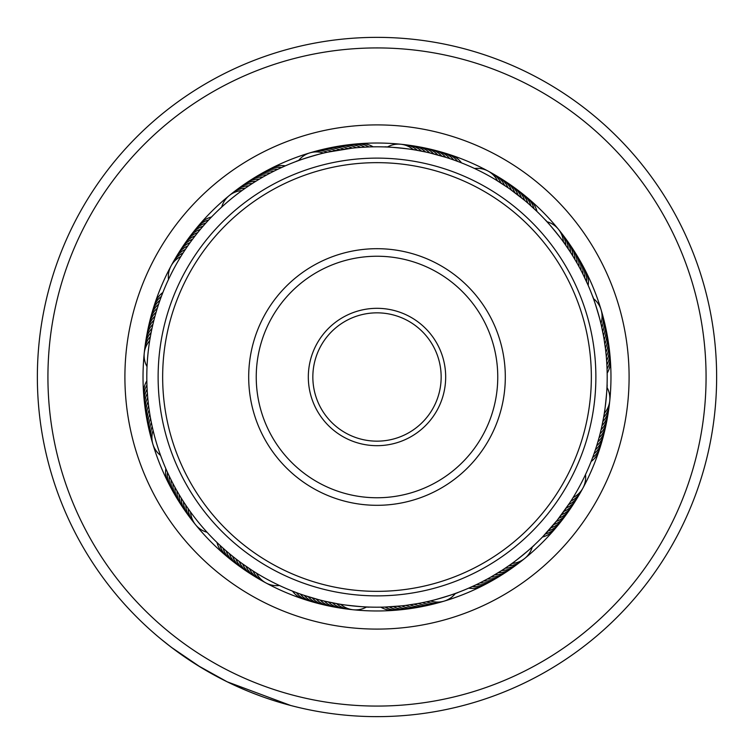 <?xml version="1.0" encoding="UTF-8"?>
<svg xmlns="http://www.w3.org/2000/svg" width="754" height="754" viewBox="0 0 754 754"><rect width="100%" height="100%" fill="white"/><g stroke="black" fill="none" stroke-linecap="round" stroke-linejoin="round"><path stroke-width="1.13" d="M669.015 528.705A329.064 329.064 0 0 0 528.705 84.985A329.064 329.064 0 0 0 84.985 225.295A329.064 329.064 0 0 0 225.295 669.015A329.064 329.064 0 0 0 669.015 528.705M75.607 220.422A339.639 339.639 0 0 1 533.578 75.607A339.639 339.639 0 0 1 678.393 533.578A339.639 339.639 0 0 1 220.422 678.393A339.639 339.639 0 0 1 75.607 220.422M600.702 493.22A252.081 252.081 0 0 1 260.78 600.702A252.081 252.081 0 0 1 153.298 260.78A252.081 252.081 0 0 1 493.22 153.298A252.081 252.081 0 0 1 600.702 493.22M169.377 269.131A233.976 233.976 0 0 0 269.131 584.623A233.976 233.976 0 0 0 584.623 484.869A233.976 233.976 0 0 0 484.869 169.377A233.976 233.976 0 0 0 169.377 269.131M200.696 667.29L171.469 647.384M275.153 701.003L290.695 705.49L227.161 681.795L197.548 665.358M186.898 658.449L175.616 650.495M169.593 645.952L177.284 651.71M179.292 653.162L187.963 659.166M188.377 659.439L201.337 667.676M234.899 685.48L242.392 688.817M243.787 689.42L249.876 691.946M250.507 692.2L261.751 696.489M264.711 697.535L271.412 699.806M273.221 700.391L275.474 701.107M258.669 695.358L254.814 693.897M253.73 693.482L249.593 691.833M248.895 691.55L246.586 690.598M245.314 690.07L240.846 688.148M275.116 700.994L267.51 698.506M225.333 680.89L223.863 680.155M168.566 645.16L160.753 638.902M160.442 638.638L171.13 647.13M491.495 580.938A22.639 22.639 128.9 0 1 476.245 584.708L468.658 588.167A22.639 22.639 130.9 0 0 484.03 584.953M502.4 574.416A22.639 22.639 -54.3 0 1 487.376 579.006L479.987 582.87A22.639 22.639 -52.2 0 0 495.171 578.836M516.367 564.821A22.639 22.639 -58.4 0 1 501.721 570.486L491.024 576.97A22.639 22.639 124.7 0 0 505.962 572.116M509.874 564.982L505.199 568.196A22.639 22.639 120.5 0 0 519.742 562.267M534.256 545.114C535.095 545.189 509.742 565.839 509.864 564.982L512.041 563.426A22.639 22.639 0 0 0 532.286 546.933L534.256 545.114M417.311 607.385A22.639 22.639 -31.8 0 1 401.675 605.867L385.04 607.055A22.639 22.639 152.4 0 0 400.525 609.694M433.88 603.86A22.639 22.639 -35.9 0 1 418.178 603.483L405.812 605.387A22.639 22.639 147.2 0 0 421.477 606.612M427.82 601.522L430.421 600.91A22.639 22.639 0 0 0 455.435 593.417L457.951 592.493C458.696 592.889 427.367 602.267 427.82 601.522L422.278 602.7A22.639 22.639 143 0 0 437.98 602.795M318.867 599.741L304.248 595.396A22.639 22.639 -7.2 0 0 317.839 603.275M338.028 603.879L340.667 604.312A22.639 22.639 0 0 0 366.651 606.961L369.319 607.074C369.856 607.715 337.33 604.397 338.028 603.879L324.305 601.089A22.639 22.639 -12.4 0 0 338.546 607.696M215.964 541.495L216.982 542.484A22.639 22.639 -161.6 0 0 225.832 555.462M218.971 544.388L220.008 545.359A22.639 22.639 -162.6 0 0 229.093 558.177M222.034 547.225L223.08 548.177A22.639 22.639 -163.6 0 0 232.402 560.825M225.144 550.005L226.209 550.938A22.639 22.639 15.3 0 0 235.748 563.408M228.302 552.72L229.386 553.643A22.639 22.639 14.3 0 0 237.387 564.755M231.506 555.387L232.609 556.282A22.639 22.639 13.2 0 0 242.599 568.403M238.066 560.542L235.879 558.874A22.639 22.639 -167.8 0 0 246.087 570.806M251.713 570.118L242.562 563.86A22.639 22.639 10.1 0 0 253.193 575.425M258.151 574.143L256.445 573.106A22.639 22.639 0 0 0 279.432 585.5L281.855 586.612M166.945 471.165L166.436 470.025M168.679 474.954L168.161 473.823L168.679 474.954M170.489 478.705L169.942 477.593L170.489 478.715M172.364 482.437L171.799 481.325L172.364 482.437M174.306 486.123L173.722 485.029L174.315 486.123M176.323 489.78L175.72 488.696L176.323 489.78M178.396 493.389L177.774 492.324L178.396 493.399M180.536 496.971L179.895 495.906L180.536 496.971M182.741 500.515L182.082 499.459L182.741 500.515M185.013 504.011L184.334 502.975L185.013 504.011M187.341 507.47L186.643 506.443L187.35 507.47M208.886 534.256L208.038 533.342L208.886 534.256M189.735 510.882L189.018 509.864L189.744 510.882M146.813 379.441L146.804 378.197M147.982 400.251L147.859 399.017L147.982 400.251M148.434 404.398L148.293 403.164L148.434 404.398M148.972 408.536L148.802 407.301L148.972 408.536M150.263 416.774L150.055 415.548L150.263 416.774M151.026 420.873L150.791 419.648L151.026 420.873M151.856 424.954L151.601 423.739M161.507 457.951L161.064 456.773L161.507 457.951M157.746 306.859L158.133 305.672L157.746 306.859M155.352 314.842L155.692 313.645M152.308 326.972L152.581 325.766L152.299 326.982M151.431 331.053L151.686 329.837L151.431 331.053M150.64 335.144L150.866 333.928M146.926 369.319L146.973 368.075L146.926 369.319M212.505 215.964L211.516 216.982A22.639 22.639 -71.6 0 0 198.538 225.832M209.612 218.971L208.641 220.008A22.639 22.639 -72.6 0 0 195.823 229.093M206.775 222.034L205.823 223.08A22.639 22.639 -73.6 0 0 193.175 232.402M203.995 225.144L203.062 226.209A22.639 22.639 105.3 0 0 190.592 235.748M201.28 228.302L200.357 229.386A22.639 22.639 104.3 0 0 189.245 237.387M198.613 231.506L197.718 232.609A22.639 22.639 103.2 0 0 185.597 242.599M196.002 234.758L195.126 235.879A22.639 22.639 -77.8 0 0 183.194 246.087M193.458 238.066L192.6 239.197A22.639 22.639 -78.8 0 0 180.847 249.621M190.969 241.412L190.14 242.562A22.639 22.639 100.1 0 0 178.575 253.193M174.221 260.46A22.639 22.639 -82 0 1 185.39 249.423L187.737 245.974A22.639 22.639 99.1 0 0 176.37 256.803M184.249 251.148L186.558 247.689M183.495 252.307L184.325 251.035M167.906 280.724L169.216 277.924M279.046 168.679L285.342 165.833A22.639 22.639 -49.1 0 0 269.97 169.047M275.295 170.489L274.013 171.13A22.639 22.639 127.8 0 0 258.829 175.164M271.563 172.364L272.675 171.799L271.563 172.364M267.877 174.306L266.624 174.994A22.639 22.639 125.7 0 0 251.6 179.584M264.22 176.323L265.304 175.72L264.22 176.323M258.094 179.895L259.376 179.122A22.639 22.639 -56.3 0 0 244.532 184.249M253.485 182.741L252.279 183.514A22.639 22.639 121.6 0 0 237.633 189.179M249.989 185.013L248.801 185.804A22.639 22.639 -59.5 0 0 234.258 191.733M246.53 187.341L247.557 186.643L246.53 187.35M241.959 190.573A22.639 22.639 0 0 0 221.714 207.067L220.658 208.038M243.118 189.735L244.136 189.018L243.118 189.744M345.068 145.305A22.639 22.639 150.3 0 1 360.629 147.388L368.96 146.945A22.639 22.639 -27.6 0 0 353.475 144.306M311.939 152.346A22.639 22.639 -38 0 1 327.641 152.157L352.325 148.133A22.639 22.639 148.2 0 0 336.689 146.615M297.217 161.073L296.049 161.507C295.304 161.111 326.633 151.733 326.18 152.478L323.579 153.09A22.639 22.639 0 0 0 298.565 160.583M415.454 146.304A22.639 22.639 167.6 0 1 429.695 152.911L445.784 157.322A22.639 22.639 171.8 0 0 432.051 149.688M415.972 150.121L413.333 149.688A22.639 22.639 0 0 0 387.349 147.039L384.681 146.926C384.144 146.285 416.67 149.603 415.972 150.121L425.624 151.997A22.639 22.639 166.6 0 0 411.26 145.645M529.421 204.494L537.018 211.516A22.639 22.639 18.4 0 0 528.168 198.538M526.273 201.761L527.791 203.062A22.639 22.639 -164.7 0 0 518.252 190.592M509.817 188.981L524.614 200.357A22.639 22.639 -165.7 0 0 516.613 189.245M495.849 179.857L508.026 187.737A22.639 22.639 -170.9 0 0 497.197 176.37M578.836 258.829A22.639 22.639 -142.2 0 1 582.87 274.013L588.167 285.342A22.639 22.639 40.9 0 0 584.953 269.97M567.319 241.063A22.639 22.639 -147.4 0 1 572.71 255.813L576.97 262.976A22.639 22.639 34.7 0 0 572.116 248.038M564.982 244.126L570.486 252.279A22.639 22.639 -148.4 0 0 564.821 237.633M545.114 219.744C545.189 218.905 565.839 244.258 564.982 244.136L563.426 241.959A22.639 22.639 0 0 0 546.933 221.714L545.114 219.744M609.694 353.475A22.639 22.639 62.4 0 1 607.055 368.96L607.168 373.126A22.639 22.639 63.4 0 0 610.08 357.698M608.695 345.068A22.639 22.639 -119.7 0 1 606.612 360.629L606.876 364.795A22.639 22.639 61.4 0 0 609.232 349.272M604.849 324.239A22.639 22.639 -124.9 0 1 604.19 339.931L605.387 348.188A22.639 22.639 57.2 0 0 606.612 332.523M601.522 326.18L600.91 323.579A22.639 22.639 0 0 0 593.417 298.565L592.493 296.049C592.889 295.304 602.267 326.633 601.522 326.18L603.483 335.822A22.639 22.639 -125.9 0 0 603.86 320.12M606.159 423.776A22.639 22.639 79.7 0 1 599.025 437.782L597.894 441.787A22.639 22.639 -99.3 0 0 605.274 427.923M607.696 415.454A22.639 22.639 -102.4 0 1 601.089 429.695L600.09 433.748A22.639 22.639 78.7 0 0 606.961 419.62M609.449 402.862A22.639 22.639 74.5 0 1 603.615 417.443L602.003 425.624A22.639 22.639 -103.4 0 0 608.355 411.26M607.074 384.681C607.715 384.144 604.397 416.67 603.879 415.972L604.312 413.333A22.639 22.639 0 0 0 606.961 387.349L607.074 384.681M569.751 502.852L557.215 520.222L542.484 537.018A22.639 22.639 108.4 0 0 555.462 528.168M470.025 587.564L472.466 586.471A22.639 22.639 129.9 0 0 487.781 582.983M481.325 582.201L483.7 580.976A22.639 22.639 -53.2 0 0 498.809 576.659M492.324 576.226L494.624 574.878A22.639 22.639 123.7 0 0 509.468 569.751M495.906 574.105L498.187 572.71A22.639 22.639 -57.4 0 0 512.937 567.319M506.443 567.357L508.639 565.839A22.639 22.639 119.5 0 0 523.078 559.656M378.197 607.196L380.874 607.168A22.639 22.639 153.4 0 0 396.302 610.08M386.538 606.998L389.205 606.876A22.639 22.639 151.4 0 0 404.728 609.232M390.704 606.791L393.371 606.612A22.639 22.639 -29.7 0 0 408.932 608.695M394.86 606.508L397.528 606.282A22.639 22.639 -30.7 0 0 411.043 608.478M407.301 605.198L409.95 604.831A22.639 22.639 146.2 0 0 425.624 605.773M411.43 604.604L414.069 604.19A22.639 22.639 -34.9 0 0 429.761 604.849M423.739 602.399L426.359 601.843A22.639 22.639 142 0 0 442.061 601.654M290.017 590.128L291.167 590.599M293.89 591.673L295.05 592.116M305.672 595.867L308.216 596.678A22.639 22.639 -8.2 0 0 321.949 604.312M309.649 597.121L312.213 597.894A22.639 22.639 -9.3 0 0 326.077 605.274M317.67 599.421L320.252 600.09A22.639 22.639 168.7 0 0 334.38 606.961M325.766 601.419L328.376 602.003A22.639 22.639 -13.4 0 0 342.74 608.355M329.837 602.314L332.457 602.851A22.639 22.639 165.5 0 0 346.934 608.94M333.928 603.134L336.557 603.615A22.639 22.639 164.5 0 0 351.138 609.449M237.067 559.788L239.197 561.4A22.639 22.639 -168.8 0 0 249.621 573.153M243.778 564.737L245.974 566.263A22.639 22.639 9.1 0 0 256.803 577.63M247.208 567.112L249.423 568.61A22.639 22.639 -172 0 0 260.46 579.779M250.667 569.43L252.91 570.891A22.639 22.639 -173 0 0 264.154 581.852M163.872 290.017L163.401 291.167M162.327 293.89L161.884 295.05M160.856 297.792L160.432 298.961M543.521 535.934L545.359 533.992A22.639 22.639 107.4 0 0 558.177 524.907M546.377 532.889L548.177 530.92A22.639 22.639 106.4 0 0 560.825 521.598M549.176 529.798L550.938 527.791A22.639 22.639 -74.7 0 0 563.408 518.252M551.909 526.65L553.643 524.614A22.639 22.639 -75.7 0 0 564.755 516.613M554.595 523.464L556.282 521.391A22.639 22.639 -76.8 0 0 568.403 511.401M557.215 520.222L558.874 518.121A22.639 22.639 102.2 0 0 570.806 507.913M559.788 516.933L561.4 514.803A22.639 22.639 101.2 0 0 573.153 504.379M562.286 513.597L563.86 511.438A22.639 22.639 -79.9 0 0 575.425 500.807M174.372 267.764A230.196 230.196 0 0 0 267.764 579.628A230.196 230.196 0 0 0 579.628 486.236A230.196 230.196 0 0 0 486.236 174.372A230.196 230.196 0 0 0 174.372 267.764M564.737 510.222L566.263 508.026A22.639 22.639 -80.9 0 0 577.63 497.197M571.692 499.827L573.106 497.555A22.639 22.639 0 0 0 585.5 474.568L586.612 472.145M182.308 254.173L181.648 255.229M602.314 424.163L602.851 421.543A22.639 22.639 75.5 0 0 608.94 407.066M595.867 448.328L596.678 445.784A22.639 22.639 -98.2 0 0 604.312 432.051M594.538 452.277L595.396 449.752A22.639 22.639 -97.2 0 0 603.275 436.161M602.399 330.261L601.843 327.641A22.639 22.639 52 0 0 601.654 311.939M603.209 334.352L602.7 331.722A22.639 22.639 53 0 0 602.795 316.02M605.198 346.699L604.831 344.05A22.639 22.639 56.2 0 0 605.773 328.376M606.141 354.983L605.867 352.325A22.639 22.639 -121.8 0 0 607.385 336.689M606.508 359.14L606.282 356.472A22.639 22.639 -120.7 0 0 608.478 342.957M567.357 247.557L565.839 245.361A22.639 22.639 29.5 0 0 559.656 230.922M569.666 251.025L568.196 248.801A22.639 22.639 30.5 0 0 562.267 234.258M576.226 261.676L574.878 259.376A22.639 22.639 33.7 0 0 569.751 244.532M580.278 268.971L579.006 266.624A22.639 22.639 -144.3 0 0 574.416 251.6M582.201 272.675L580.976 270.3A22.639 22.639 -143.2 0 0 576.659 255.191M585.839 280.177L584.708 277.755A22.639 22.639 38.9 0 0 580.938 262.505M587.564 283.975L586.471 281.534A22.639 22.639 39.9 0 0 582.983 266.219M499.827 182.308L497.555 180.894A22.639 22.639 0 0 0 474.568 168.5L472.145 167.388M503.333 184.57L501.09 183.109A22.639 22.639 7 0 0 489.846 172.148M506.792 186.888L504.577 185.39A22.639 22.639 8 0 0 493.54 174.221M513.597 191.714L511.438 190.14A22.639 22.639 -169.9 0 0 500.807 178.575M516.933 194.212L514.803 192.6A22.639 22.639 11.2 0 0 504.379 180.847M520.222 196.785L518.121 195.126A22.639 22.639 12.2 0 0 507.913 183.194M523.464 199.405L521.391 197.718A22.639 22.639 -166.8 0 0 511.401 185.597M532.889 207.623L530.92 205.823A22.639 22.639 16.4 0 0 521.598 193.175M535.934 210.479L533.992 208.641A22.639 22.639 17.4 0 0 524.907 195.823M420.072 150.866L417.443 150.385A22.639 22.639 -15.5 0 0 402.862 144.551M424.163 151.686L421.543 151.149A22.639 22.639 -14.5 0 0 407.066 145.06M436.33 154.579L433.748 153.91A22.639 22.639 -11.3 0 0 419.62 147.039M440.355 155.692L437.782 154.975A22.639 22.639 -10.3 0 0 423.776 147.841M444.351 156.879L441.787 156.106A22.639 22.639 170.7 0 0 427.923 148.727M452.277 159.462L449.752 158.604A22.639 22.639 172.8 0 0 436.161 150.725M334.352 150.791L331.722 151.3A22.639 22.639 -37 0 0 316.02 151.205M338.452 150.055L335.822 150.517A22.639 22.639 144.1 0 0 320.12 150.14M342.57 149.396L339.931 149.81A22.639 22.639 145.1 0 0 324.239 149.151M346.699 148.802L344.05 149.169A22.639 22.639 -33.8 0 0 328.376 148.227M350.836 148.293L348.188 148.613A22.639 22.639 -32.8 0 0 332.523 147.388M359.14 147.492L356.472 147.718A22.639 22.639 149.3 0 0 342.957 145.522M367.462 147.002L364.795 147.124A22.639 22.639 -28.6 0 0 349.272 144.768M375.803 146.804L373.126 146.832A22.639 22.639 -26.6 0 0 357.698 143.92M280.177 168.161L277.755 169.292A22.639 22.639 -51.1 0 0 262.505 173.062M283.975 166.436L281.534 167.529A22.639 22.639 -50.1 0 0 266.219 171.017M168.5 279.432A22.639 22.639 0 0 1 180.894 256.445M147.039 366.651A22.639 22.639 0 0 1 149.688 340.667M160.583 455.435A22.639 22.639 0 0 1 153.09 430.421M207.067 532.286A22.639 22.639 0 0 1 190.573 512.041M581.852 489.846A22.639 22.639 97 0 1 570.891 501.09M230.922 194.343A22.639 22.639 -60.5 0 1 245.361 188.161M172.148 264.154A22.639 22.639 -83 0 1 183.109 252.91M144.551 351.138A22.639 22.639 -105.5 0 1 150.385 336.557M152.346 442.061A22.639 22.639 -128 0 1 152.157 426.359M194.343 523.078A22.639 22.639 -150.5 0 1 188.161 508.639M579.779 493.54A22.639 22.639 98 0 1 568.61 504.577M145.06 346.934A22.639 22.639 -104.5 0 1 151.149 332.457M151.205 437.98A22.639 22.639 -127 0 1 151.3 422.278M191.733 519.742A22.639 22.639 -149.5 0 1 185.804 505.199M145.645 342.74A22.639 22.639 76.6 0 1 151.997 328.376M150.14 433.88A22.639 22.639 54.1 0 1 150.517 418.178M189.179 516.367A22.639 22.639 31.6 0 1 183.514 501.721M241.063 186.681A22.639 22.639 122.6 0 1 255.813 181.29M146.304 338.546A22.639 22.639 77.6 0 1 152.911 324.305M149.151 429.761A22.639 22.639 55.1 0 1 149.81 414.069M186.681 512.937A22.639 22.639 32.6 0 1 181.29 498.187M147.039 334.38A22.639 22.639 -101.3 0 1 153.91 320.252M148.227 425.624A22.639 22.639 -123.8 0 1 149.169 409.95M184.249 509.468A22.639 22.639 -146.3 0 1 179.122 494.624M248.038 181.884A22.639 22.639 -55.3 0 1 262.976 177.03M147.841 330.224A22.639 22.639 -100.3 0 1 154.975 316.218M147.388 421.477A22.639 22.639 -122.8 0 1 148.613 405.812M181.884 505.962A22.639 22.639 -145.3 0 1 177.03 491.024M330.224 606.159A22.639 22.639 169.7 0 1 316.218 599.025M148.727 326.077A22.639 22.639 80.7 0 1 156.106 312.213M146.615 417.311A22.639 22.639 58.2 0 1 148.133 401.675M179.584 502.4A22.639 22.639 35.7 0 1 174.994 487.376M565.943 514.85A22.639 22.639 -75.7 0 1 564.755 516.603M608.073 340.874A22.639 22.639 -120.7 0 1 608.478 342.947M514.85 188.057A22.639 22.639 -165.7 0 1 516.603 189.245M340.874 145.927A22.639 22.639 149.3 0 1 342.947 145.522M255.191 177.341A22.639 22.639 126.8 0 1 270.3 173.024M188.057 239.15A22.639 22.639 104.3 0 1 189.245 237.397M149.688 321.949A22.639 22.639 81.8 0 1 157.322 308.216M145.927 413.126A22.639 22.639 59.3 0 1 145.522 411.053M145.522 411.043A22.639 22.639 59.3 0 1 147.718 397.528M177.341 498.809A22.639 22.639 36.8 0 1 173.024 483.7M239.15 565.943A22.639 22.639 14.3 0 1 237.397 564.755M413.126 608.073A22.639 22.639 -30.7 0 1 411.053 608.478M150.725 317.839A22.639 22.639 82.8 0 1 158.604 304.248M145.305 408.932A22.639 22.639 60.3 0 1 147.388 393.371M175.164 495.171A22.639 22.639 37.8 0 1 171.13 479.987M602.163 440.251A22.639 22.639 83.9 0 1 594.048 453.691M440.251 151.837A22.639 22.639 -6.1 0 1 453.691 159.952M151.837 313.749A22.639 22.639 -96.1 0 1 159.952 300.309M144.768 404.728A22.639 22.639 -118.6 0 1 147.124 389.205M173.062 491.495A22.639 22.639 -141.1 0 1 169.292 476.245M313.749 602.163A22.639 22.639 173.9 0 1 300.309 594.048M600.985 444.313A22.639 22.639 84.9 0 1 592.625 457.612M444.313 153.015A22.639 22.639 -5.1 0 1 457.612 161.375M153.015 309.687A22.639 22.639 -95.1 0 1 161.375 296.388M144.306 400.525A22.639 22.639 -117.6 0 1 146.945 385.04M171.017 487.781A22.639 22.639 -140.1 0 1 167.529 472.466M309.687 600.985A22.639 22.639 174.9 0 1 296.388 592.625M599.732 448.366A22.639 22.639 85.9 0 1 591.127 461.505M448.366 154.268A22.639 22.639 -4.1 0 1 461.505 162.873M154.268 305.634A22.639 22.639 -94.1 0 1 162.873 292.495M143.92 396.302A22.639 22.639 -116.6 0 1 146.832 380.874M169.047 484.03A22.639 22.639 -139.1 0 1 165.833 468.658M305.634 599.732A22.639 22.639 175.9 0 1 292.495 591.127M398.376 311.732A68.68 68.68 0 0 1 442.268 398.376A68.68 68.68 0 0 1 355.624 442.268A68.68 68.68 0 0 1 311.732 355.624A68.68 68.68 0 0 1 398.376 311.732M357.028 437.97A64.156 64.156 0 0 0 437.97 396.972A64.156 64.156 0 0 0 396.972 316.03A64.156 64.156 0 0 0 316.03 357.028A64.156 64.156 0 0 0 357.028 437.97M443.729 173.307A214.343 214.343 0 0 0 173.307 310.271A214.343 214.343 0 0 0 310.271 580.693A214.343 214.343 0 0 0 580.693 443.729A214.343 214.343 0 0 0 443.729 173.307M308.867 585A218.877 218.877 0 0 1 169 308.867A218.877 218.877 0 0 1 445.133 169A218.877 218.877 0 0 1 585 445.133A218.877 218.877 0 0 1 308.867 585M416.943 255.069A128.303 128.303 0 0 1 498.931 416.943A128.303 128.303 0 0 1 337.057 498.931A128.303 128.303 0 0 1 255.069 337.057A128.303 128.303 0 0 1 416.943 255.069M339.404 491.759A120.763 120.763 0 0 0 491.759 414.596A120.763 120.763 0 0 0 414.596 262.241A120.763 120.763 0 0 0 262.241 339.404A120.763 120.763 0 0 0 339.404 491.759"/></g></svg>
